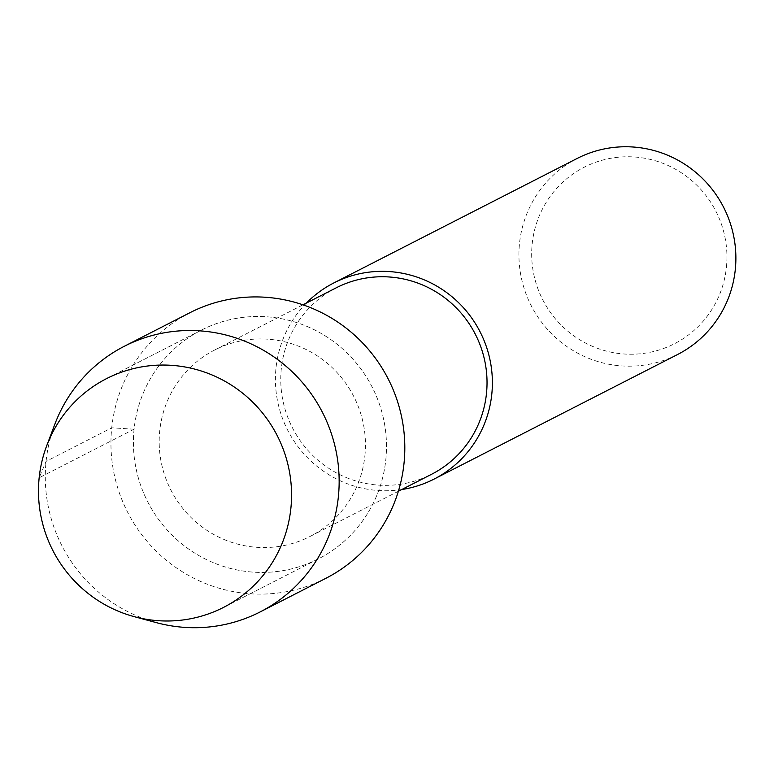 <?xml version="1.0" encoding="UTF-8"?>
<svg xmlns="http://www.w3.org/2000/svg" width="774" height="774" viewBox="0 0 774 774"><rect width="100%" height="100%" fill="white"/><g stroke="black" fill="none" stroke-linecap="round" stroke-linejoin="round"><path stroke-width="0.58" stroke-dasharray="3.87 2.9" d="M336.197 287.831A104.713 102.719 -117.1 0 0 292.456 427.838A104.713 102.719 -117.1 0 0 431.602 474.269M364.902 455.683A104.713 102.719 -117.1 0 0 320.291 357.907A104.713 102.719 -117.1 0 0 214.611 350.032A104.713 102.719 -117.1 0 0 170.88 490.039A104.713 102.719 -117.1 0 0 310.026 536.469A104.713 102.719 -117.1 0 0 364.902 455.683M726.418 267.262A99.13 97.243 -117.1 0 0 589.527 164.707A99.13 97.243 -117.1 0 0 571.976 334.503A99.13 97.243 -117.1 0 0 726.418 267.262M577.23 158.418A110.14 108.041 -117.1 0 0 531.225 305.682A110.14 108.041 -117.1 0 0 677.579 354.511M306.388 303.079A110.14 108.041 -117.1 0 0 287.715 430.257A110.14 108.041 -117.1 0 0 401.774 489.526M385.81 459.727A128.474 126.027 -117.1 0 0 331.079 339.757A128.474 126.027 -117.1 0 0 201.414 330.092A128.474 126.027 -117.1 0 0 147.757 501.871A128.474 126.027 -117.1 0 0 318.472 558.838A128.474 126.027 -117.1 0 0 385.81 459.727A128.474 126.027 -117.1 0 0 331.079 339.757A128.474 126.027 -117.1 0 0 201.414 330.092A128.474 126.027 -117.1 0 0 147.757 501.871A128.474 126.027 -117.1 0 0 318.472 558.838A128.474 126.027 -117.1 0 0 385.81 459.727M54.857 424.191A149.189 146.344 -117.1 0 0 156.348 622.635M189.92 312.715A149.189 146.344 -117.1 0 0 127.604 512.185A149.189 146.344 -117.1 0 0 325.844 578.323M134.086 429.202L111.737 427.799L46.072 461.391L39.164 477.761L134.086 429.202M302.982 304.821L214.63 350.022M398.368 491.267L310.016 536.469M201.433 330.082L106.502 378.65L201.433 330.082M318.462 558.838L223.541 607.406L318.462 558.838"/><path stroke-width="1.16" d="M290.879 508.286A128.474 126.027 -117.1 0 0 236.157 388.316A128.474 126.027 -117.1 0 0 106.493 378.65A128.474 126.027 -117.1 0 0 52.826 550.44A128.474 126.027 -117.1 0 0 223.551 607.396A128.474 126.027 -117.1 0 0 290.879 508.286A128.474 126.027 -117.1 0 0 236.157 388.316A128.474 126.027 -117.1 0 0 106.493 378.65A128.474 126.027 -117.1 0 0 46.73 445.727A128.474 126.027 -117.1 0 0 134.125 616.626A128.474 126.027 -117.1 0 0 223.551 607.396A128.474 126.027 -117.1 0 0 290.879 508.286M398.368 491.267L431.592 474.269A104.713 102.719 -117.1 0 0 486.478 393.482A104.713 102.719 -117.1 0 0 441.877 295.707A104.713 102.719 -117.1 0 0 336.197 287.831L302.982 304.821M677.579 354.511A110.14 108.041 -117.1 0 0 735.3 269.546A110.14 108.041 -117.1 0 0 688.386 166.7A110.14 108.041 -117.1 0 0 577.23 158.418M401.774 489.526A110.14 108.041 -117.1 0 0 434.069 479.096A110.14 108.041 -117.1 0 0 491.8 394.13A110.14 108.041 -117.1 0 0 444.876 291.285A110.14 108.041 -117.1 0 0 333.72 282.994A110.14 108.041 -117.1 0 0 306.388 303.079M134.125 616.626L156.348 622.635A149.189 146.344 -117.1 0 0 260.18 611.915A149.189 146.344 -117.1 0 0 338.364 496.831A149.189 146.344 -117.1 0 0 274.818 357.53A149.189 146.344 -117.1 0 0 124.256 346.307A149.189 146.344 -117.1 0 0 54.857 424.191M325.844 578.323A149.189 146.344 -117.1 0 0 404.028 463.239A149.189 146.344 -117.1 0 0 340.473 323.938A149.189 146.344 -117.1 0 0 189.92 312.715L124.275 346.297M577.24 158.409L333.729 282.994M677.569 354.521L434.059 479.096M54.838 424.229L46.711 445.766M325.825 578.333L260.17 611.924"/></g></svg>
